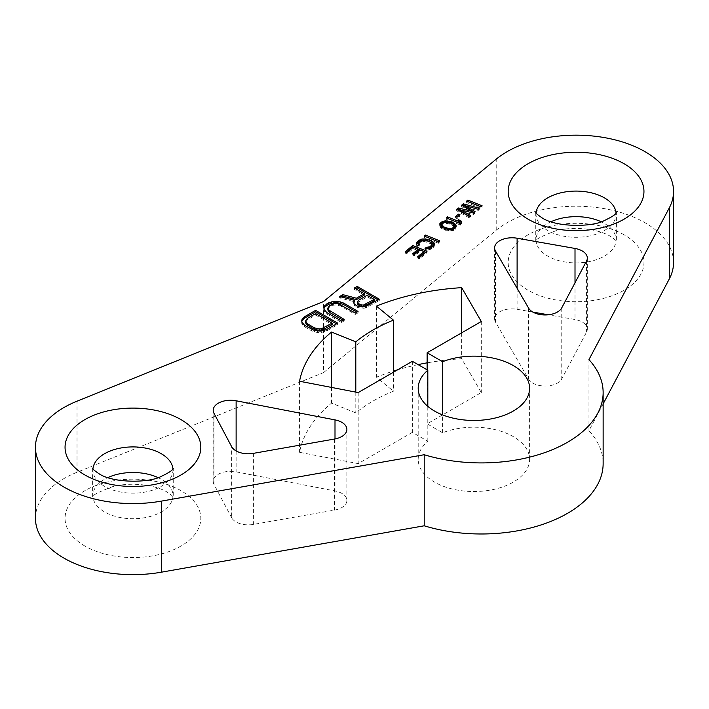 <?xml version="1.0" encoding="UTF-8"?>
<svg xmlns="http://www.w3.org/2000/svg" width="709" height="709" viewBox="0 0 709 709"><rect width="100%" height="100%" fill="white"/><g stroke="black" fill="none" stroke-linecap="round" stroke-linejoin="round"><path stroke-width="0.53" stroke-dasharray="3.54 2.66" d="M673.55 262.516A97.487 56.286 0 0 0 605.38 208.845A97.487 56.286 0 0 0 496.211 230.239L323.57 372.579L323.57 301.511M35.45 518.359A97.487 56.286 180 0 1 77.015 472.256L323.57 372.579M603.137 403.891L588.949 430.691A121.859 70.351 180 0 1 603.137 463.633M412.354 361.298L412.354 432.366L427.819 441.299A55.701 32.162 0 0 0 418.195 459.37A55.701 32.162 0 0 0 473.896 491.532A55.701 32.162 0 0 0 529.605 459.37A55.701 32.162 0 0 0 499.969 430.948A55.701 32.162 0 0 0 442.593 432.774L427.128 423.84L481.287 392.573L461.665 358.719A182.78 105.526 0 0 0 427.128 362.848M412.354 432.366L358.196 463.633L299.561 452.307A182.78 105.526 180 0 1 331.555 403.111L355.803 412.913A153.188 88.439 0 0 1 393.415 391.191L376.444 377.197A182.78 105.526 0 0 1 393.415 371.099M418.097 364.612A182.78 105.526 0 0 0 397.598 369.823M231.657 517.747L213.958 484.318A17.406 10.05 180 0 1 213.196 481.384A17.406 10.05 180 0 1 236.124 471.848L335.002 490.947A17.406 10.05 180 0 1 346.887 500.483A17.406 10.05 180 0 1 334.568 510.09L253.397 524.421A17.406 10.05 180 0 1 231.657 517.747L231.657 446.679M532.876 312.075L517.109 309.292A17.406 10.05 0 0 0 494.616 318.908A17.406 10.05 0 0 0 495.511 322.099L528.595 379.182A17.406 10.05 0 0 0 545.327 386.042A17.406 10.05 0 0 0 561.75 378.934L586.565 332.069A17.406 10.05 0 0 0 587.327 329.127A17.406 10.05 0 0 0 575.008 319.52L548.305 314.805M427.819 441.299L427.819 406.381M442.593 432.774L442.593 414.907M588.949 430.691L588.949 359.623M355.803 392.104L355.803 412.913M393.415 372.234L393.415 391.191M331.555 387.424L331.555 403.111M299.561 381.247L299.561 452.307M358.196 392.573L358.196 463.633M376.444 306.128L376.444 377.197M461.665 332.831L461.665 358.719M481.287 321.505L481.287 392.573M427.128 369.832L427.128 423.84M466.628 201.081L466.628 202.508L480.888 208.269L482.138 207.241L480.977 206.771M480.888 206.851L480.888 208.269M467.78 201.551L466.628 202.508M482.138 205.823L482.138 207.241M462.623 205.805L461.639 206.62L471.503 212.656L460.815 209.988M465.804 207.285L477.972 210.67L479.222 209.642L465.804 205.938M460.815 211.397L473.399 214.446L475.065 213.072L474.082 212.461M457.668 209.899L456.64 210.741L469.243 217.876L470.484 216.848L469.464 216.272M456.72 217.016L455.559 217.964L457.075 218.585L459.99 216.183L458.829 215.713M447.397 218.363L446.245 219.311L460.504 225.081L461.754 224.053L461.275 223.025M459.255 221.509L458.448 221.181L459.326 223.069M452.634 223.947L447.503 222.378L442.655 222.803M439.872 225.081L440.05 227.031L441.547 228.404L448.425 230.93L453.538 230.443L456.038 228.387L456.055 226.809M441.601 226.127L442.354 224.39L443.692 223.654L447.574 223.432L451.73 224.859L454.327 227.181M453.273 229.087L451.004 229.929L448.354 229.876L443.293 227.943M425.347 236.54L424.195 237.497L438.454 243.258L439.704 242.23L438.543 241.76M416.564 244.251L416.75 246.245L418.053 247.024L419.303 245.996L418.62 244.702L421.022 242.345L424.718 241.539L430.682 243.701L432.189 245.075M426.623 240.635L422.015 240.431M428.777 248.673L426.286 248.824L425.037 249.852L426.756 250.295L431.586 248.921L434.2 246.395L434.227 244.853M406.417 252.147L405.264 253.104L407.081 253.84L413.32 248.691L418.177 250.658M418.859 257.181L417.698 258.129L419.524 258.865L427.013 252.696L425.852 252.227M413.923 254.159L412.771 255.116L414.588 255.852L420.003 251.394L423.947 252.989M355.599 288.696L354.367 289.405L364.266 295.121M353.942 302.947L354.19 305.287L357.026 307.458L362.175 308.3L365.436 308.052L379.288 300.598L378.057 299.88M341.295 296.947L339.593 297.931L354.589 301.795M357.407 302.885L367.094 296.752L374.166 300.838M323.951 308.566L323.969 310.764L326.822 314.007L341.437 322.444L344.211 320.849L342.979 320.14M327.682 309.709L329.499 307.024L333.664 305.162L335.986 304.914L340.674 306.013L355.289 314.45L358.054 312.855L356.831 312.146M301.795 321.354L301.812 323.552L304.666 326.805L311.738 330.881L317.366 332.539L321.097 332.556L326.672 330.979L337.75 324.58L336.518 323.871M305.526 322.498L307.343 319.821L315.647 315.018L332.149 324.545M461.639 205.202L461.639 206.62M479.222 208.224L479.222 209.642M477.972 209.252L477.972 210.67M475.065 211.654L475.065 213.072M473.399 213.019L473.399 214.446M470.484 215.421L470.484 216.848M469.243 216.458L469.243 217.876M456.64 209.315L456.64 210.741M455.559 216.546L455.559 217.964M457.075 217.158L457.075 218.585M459.99 214.756L459.99 216.183M446.245 217.893L446.245 219.311M460.504 223.654L460.504 225.081M458.448 219.763L458.448 221.181M461.754 222.626L461.754 224.053M456.171 225.737L456.171 227.164M456.038 226.969L456.038 228.387M455.098 228.121L455.098 229.539M453.538 229.025L453.538 230.443M451.589 229.512L451.589 230.93M450.055 229.663L450.055 231.081M448.425 229.512L448.425 230.93M447.308 229.317L447.308 230.735M445.589 228.874L445.589 230.292M442.85 227.766L442.85 229.193M441.547 226.986L441.547 228.404M440.847 226.446L440.847 227.864M440.05 225.613L440.05 227.031M439.757 224.726L439.757 226.153M451.73 223.432L451.73 224.859M453.343 224.345L453.343 225.763M449.603 222.573L449.603 224M447.574 222.014L447.574 223.432M444.924 221.961L444.924 223.379M443.692 222.227L443.692 223.654M442.354 222.963L442.354 224.39M441.618 223.947L441.618 225.365M424.195 236.07L424.195 237.497M438.454 241.84L438.454 243.258M439.704 240.812L439.704 242.23M418.053 245.606L418.053 247.024M419.303 244.578L419.303 245.996M416.75 244.818L416.75 246.245M416.369 243.648L416.369 245.066M434.422 244.047L434.422 245.465M434.2 244.977L434.2 246.395M433.456 245.952L433.456 247.379M431.586 247.494L431.586 248.921M430.248 248.23L430.248 249.657M428.803 248.673L428.803 250.091M426.756 248.868L426.756 250.295M425.037 248.425L425.037 249.852M431.692 242.939L431.692 244.357M430.682 242.274L430.682 243.701M426.136 240.44L426.136 241.858M424.718 240.121L424.718 241.539M423.388 240.094L423.388 241.512M422.156 240.36L422.156 241.787M421.022 240.927L421.022 242.345M419.152 242.469L419.152 243.887M418.62 243.276L418.62 244.702M407.081 252.413L407.081 253.84M413.32 247.273L413.32 248.691M405.264 251.677L405.264 253.104M427.013 251.27L427.013 252.696M419.524 257.447L419.524 258.865M417.698 256.711L417.698 258.129M420.003 249.967L420.003 251.394M414.588 254.434L414.588 255.852M412.771 253.689L412.771 255.116M354.367 287.978L354.367 289.405M379.288 299.171L379.288 300.598M368.21 305.57L368.21 306.988M365.436 306.634L365.436 308.052M362.175 306.882L362.175 308.3M358.905 306.589L358.905 308.016M357.026 306.04L357.026 307.458M355.138 304.95L355.138 306.377M354.19 303.869L354.19 305.287M353.685 301.981L353.685 303.399M339.593 296.513L339.593 297.931M358.32 300.394L358.32 301.812M367.094 295.325L367.094 296.752M326.822 312.589L326.822 314.007M341.437 321.026L341.437 322.444M324.935 310.959L324.935 312.385M323.969 309.337L323.969 310.764M323.924 307.183L323.924 308.61M358.054 311.437L358.054 312.855M355.289 313.032L355.289 314.45M340.674 304.595L340.674 306.013M338.326 303.771L338.326 305.198M335.986 303.487L335.986 304.914M333.664 303.744L333.664 305.162M331.342 304.542L331.342 305.96M329.499 305.606L329.499 307.024M328.125 306.944L328.125 308.362M344.211 319.431L344.211 320.849M326.672 329.552L326.672 330.979M337.75 323.162L337.75 324.58M323.889 330.616L323.889 332.034M321.097 331.138L321.097 332.556M317.366 331.112L317.366 332.539M314.557 330.562L314.557 331.98M311.738 329.463L311.738 330.881M304.666 325.378L304.666 326.805M302.77 323.756L302.77 325.174M301.812 322.134L301.812 323.552M301.768 319.981L301.768 321.399M315.647 313.6L315.647 315.018M307.343 318.394L307.343 319.821M305.969 319.732L305.969 321.159M84.929 546.072A67.887 39.199 180 0 1 84.929 490.646A67.887 39.199 180 0 1 180.937 490.646A67.887 39.199 180 0 1 180.937 546.072A67.887 39.199 180 0 1 84.929 546.072M624.071 234.803A67.887 39.199 0 0 0 528.063 234.803A67.887 39.199 0 0 0 528.063 290.238A67.887 39.199 0 0 0 624.071 290.238A67.887 39.199 0 0 0 624.071 234.803M77.015 472.256L77.015 401.188M496.211 230.239L496.211 159.171M92.941 468.933A40.041 23.113 0 0 0 92.897 470.032A40.041 23.113 0 0 0 104.622 486.374A40.041 23.113 0 0 0 148.252 491.39A40.041 23.113 0 0 0 172.969 470.032A40.041 23.113 0 0 0 172.925 468.933M157.983 477.582A40.041 23.113 180 0 1 161.244 479.275A40.041 23.113 180 0 1 172.969 495.618A40.041 23.113 180 0 1 148.252 516.976A40.041 23.113 180 0 1 104.622 511.96A40.041 23.113 180 0 1 92.897 495.618A40.041 23.113 180 0 1 107.883 477.582M334.568 439.022L334.568 510.09M253.397 453.352L253.397 524.421M335.002 438.942L335.002 490.947M236.124 450.924L236.124 471.848M213.958 413.25L213.958 484.318M561.75 307.866L561.75 378.934M586.565 261.001L586.565 332.069M528.595 308.114L528.595 379.182M495.511 251.03L495.511 322.099M517.109 288.297L517.109 309.292M575.008 282.82L575.008 319.52M616.059 213.09A40.041 23.113 180 0 1 616.103 214.189A40.041 23.113 180 0 1 591.386 235.548A40.041 23.113 180 0 1 547.756 230.54A40.041 23.113 180 0 1 536.031 214.189A40.041 23.113 180 0 1 536.075 213.09M551.017 221.74A40.041 23.113 0 0 0 536.031 239.775A40.041 23.113 0 0 0 547.756 256.126A40.041 23.113 0 0 0 591.386 261.134A40.041 23.113 0 0 0 616.103 239.775A40.041 23.113 0 0 0 604.378 223.432A40.041 23.113 0 0 0 601.117 221.74M529.605 459.37L529.605 388.302M418.195 459.37L418.195 388.302M92.622 468.445L92.622 497.204C91.541 495.653 98.064 492.188 112.19 486.799C129.676 481.863 154.597 484.486 167.014 492.019C171.56 495.157 173.643 496.885 173.253 497.204L173.253 468.445M346.887 500.483L346.887 429.415M213.196 481.384L213.196 410.316M494.616 247.84L494.616 318.908M587.327 258.058L587.327 329.127M535.747 212.611L535.747 241.361C534.675 239.819 541.197 236.354 555.324 230.966C572.801 226.029 597.731 228.644 610.148 236.186C614.694 239.323 616.768 241.051 616.378 241.361L616.378 212.611"/><path stroke-width="1.06" d="M603.137 392.573L603.137 463.633A121.859 70.351 180 0 1 424.212 525.794L161.439 572.181A97.487 56.286 180 0 1 35.45 518.359L35.45 447.29A97.487 56.286 180 0 1 77.015 401.188L323.57 301.511L496.211 159.171A97.487 56.286 0 0 1 605.38 137.776A97.487 56.286 0 0 1 673.55 191.448A97.487 56.286 0 0 1 669.287 207.905L588.949 359.623A121.859 70.351 0 0 1 603.137 392.573A121.859 70.351 0 0 1 424.212 454.726L161.439 501.112A97.487 56.286 180 0 1 35.45 447.29M603.137 403.891L669.287 278.974A97.487 56.286 0 0 0 673.55 262.516L673.55 191.448M427.128 362.848A182.78 105.526 0 0 0 418.097 364.612M397.598 369.823A182.78 105.526 0 0 0 393.415 371.099M548.305 314.805L532.876 312.075M442.593 414.907L442.593 361.705A55.701 32.162 180 0 1 499.969 359.88A55.701 32.162 180 0 1 529.605 388.302A55.701 32.162 180 0 1 473.896 420.464A55.701 32.162 180 0 1 418.195 388.302A55.701 32.162 180 0 1 427.819 370.231L412.354 361.298L358.196 392.573L299.561 381.247A182.78 105.526 180 0 1 331.555 332.042L355.803 341.844A153.188 88.439 180 0 1 393.415 320.122L393.415 372.234M427.819 406.381L427.819 370.231M335.002 419.888A17.406 10.05 0 0 1 346.887 429.415A17.406 10.05 0 0 1 334.568 439.022L253.397 453.352A17.406 10.05 0 0 1 231.657 446.679L213.958 413.25A17.406 10.05 0 0 1 213.196 410.316A17.406 10.05 0 0 1 236.124 400.78L335.002 419.888L335.002 438.942M517.109 238.224A17.406 10.05 180 0 0 494.616 247.84A17.406 10.05 180 0 0 495.511 251.03L528.595 308.114A17.406 10.05 180 0 0 545.327 314.973A17.406 10.05 180 0 0 561.75 307.866L586.565 261.001A17.406 10.05 180 0 0 587.327 258.058A17.406 10.05 180 0 0 575.008 248.451L517.109 238.224L517.109 288.297M442.593 361.705L427.128 352.772L481.287 321.505L461.665 287.65A182.78 105.526 0 0 0 376.444 306.128L393.415 320.122M466.628 201.081L480.888 206.851L482.138 205.823L467.878 200.053L466.628 201.081M465.804 205.867L477.972 209.252L479.222 208.224L463.296 203.829L461.639 205.202L471.503 211.229L458.306 207.941L456.64 209.315L469.243 216.458L470.484 215.421L460.815 209.979L473.399 213.019L475.065 211.654L465.804 205.867L465.804 207.285L474.082 212.461M455.559 216.546L457.075 217.158L459.99 214.756L458.475 214.145L455.559 216.546M446.245 217.893L460.504 223.654L461.754 222.626L460.877 220.738L458.448 219.763L459.326 221.651L447.494 216.865L446.245 217.893M453.078 222.697L445.872 220.809L442.389 221.447L439.89 223.503L440.05 225.613L441.547 226.986L445.589 228.874L450.055 229.663L453.538 229.025L456.038 226.969L456.171 225.737L455.081 224.026L453.078 222.697L453.078 224.124L452.634 223.947M424.195 236.07L438.454 241.84L439.704 240.812L425.444 235.042L424.195 236.07M418.053 245.606L419.303 244.578L418.602 244.038L419.152 242.469L423.388 240.094L426.136 240.44L430.682 242.274L432.189 243.648L431.639 245.217L429.769 246.759L426.286 247.397L425.037 248.425L426.756 248.868L430.248 248.23L433.456 245.952L434.422 244.047L434.041 242.868L431.932 241.246L425.657 238.968L421.979 239.013L419.196 240.191L416.591 242.717L416.75 244.818L418.053 245.606M407.081 252.413L413.32 247.273L418.177 249.231L412.771 253.689L414.588 254.434L420.003 249.967L423.947 251.562L417.698 256.711L419.524 257.447L427.013 251.27L412.753 245.509L405.264 251.677L407.081 252.413M364.266 293.694L356.414 298.223L342.828 294.643L339.593 296.513L354.589 300.368L353.685 301.981L354.19 303.869L357.026 306.04L362.175 306.882L365.436 306.634L379.288 299.171L357.132 286.383L354.367 287.978L364.266 293.694L364.266 295.121L356.414 299.65L342.828 296.061L341.295 296.947M326.822 312.589L341.437 321.026L344.211 319.431L328.17 309.638L327.682 308.282L329.499 305.606L333.664 303.744L338.326 303.771L355.289 313.032L358.054 311.437L343.44 302.991L337.812 301.343L334.081 301.325L328.515 302.903L324.828 305.579L323.924 307.183L323.969 309.337L326.822 312.589M326.672 329.552L337.75 323.162L315.594 310.365L304.516 316.763L301.768 319.981L301.812 322.134L304.666 325.378L314.557 330.562L321.097 331.138L326.672 329.552M451.73 223.432L453.343 224.345L454.309 226.525L453.574 227.5L451.004 228.511L448.354 228.458L444.197 227.031L441.601 224.709L442.354 222.963L444.924 221.961L447.574 222.014L451.73 223.432M358.32 300.394L367.094 295.325L374.166 299.411L363.54 305.003L361.67 304.994L358.382 303.629L357.425 302.539L358.32 300.394M332.149 323.127L321.523 328.719L319.192 328.967L314.512 327.868L307.44 323.783L305.526 321.08L307.343 318.394L315.647 313.6L332.149 323.127L332.149 324.545L323.845 329.339L319.192 330.394L314.512 329.286L307.44 325.201L306.013 323.845L305.526 321.08M424.212 525.794L424.212 454.726M355.803 341.844L355.803 392.104M331.555 332.042L331.555 387.424M461.665 287.65L461.665 332.831M427.128 352.772L427.128 369.832M467.878 200.053L467.78 201.551M480.977 206.771L467.878 201.48M465.804 205.938L463.296 205.247L462.623 205.805M469.464 216.272L460.815 211.397L460.815 209.979L458.306 209.368L457.668 209.899M458.829 215.713L456.72 217.016M459.326 221.651L459.326 223.069L447.397 218.363M461.275 223.025L460.877 222.165L459.255 221.509M456.055 226.809L453.078 224.124M442.655 222.803L439.872 225.081M443.293 227.943L441.601 226.127L441.601 224.709M454.327 225.763L454.309 227.943L453.273 229.087M438.543 241.76L425.347 236.54M422.015 240.431L419.196 241.609L416.564 244.251M434.227 244.853L431.932 242.673L426.623 240.635M432.189 243.648L431.639 246.643L428.777 248.673M425.852 252.227L412.753 246.927L406.417 252.147M423.947 251.562L423.947 252.989L418.859 257.181M418.177 249.231L418.177 250.658L413.923 254.159M378.057 299.88L357.132 287.801L355.599 288.696M354.589 300.368L353.942 302.947M374.166 299.411L374.166 300.838L363.54 306.421L361.67 306.412L358.382 305.047L357.425 303.966L357.407 301.467M356.831 312.146L343.44 304.418L337.812 302.77L334.081 302.743L328.515 304.329L324.828 306.997L323.951 308.566M342.979 320.14L329.596 312.412L328.17 311.056L327.682 308.282M336.518 323.871L315.594 311.792L304.516 318.181L301.795 321.354M471.503 211.229L471.503 212.567M463.296 203.829L463.296 205.247M458.306 207.941L458.306 209.368M458.475 214.145L458.475 215.571M447.494 216.865L447.494 218.283M460.877 220.738L460.877 222.165M450.339 221.598L450.339 222.874M454.38 223.486L454.38 224.904M455.081 224.026L455.081 225.444M455.878 224.859L455.878 226.277M439.89 223.503L439.89 224.921M440.838 222.351L440.838 223.769M442.389 221.447L442.389 222.865M444.339 220.96L444.339 222.094M445.872 220.809L445.872 221.979M447.503 220.96L447.503 222.006M448.62 221.155L448.62 222.298M442.584 226.127L442.584 227.545M444.197 227.031L444.197 228.316M446.324 227.89L446.324 229.06M448.354 228.458L448.354 229.494M451.004 228.511L451.004 229.565M452.236 228.236L452.236 229.353M453.574 227.5L453.574 228.927M454.309 226.525L454.309 227.943M425.444 235.042L425.444 236.469M416.591 242.717L416.591 244.135M417.326 241.734L417.326 243.152M419.196 240.191L419.196 241.609M420.543 239.456L420.543 240.874M421.979 239.013L421.979 240.44M424.026 238.818L424.026 240.103M425.657 238.968L425.657 240.333M427.385 239.412L427.385 240.83M431.932 241.246L431.932 242.673M433.243 242.035L433.243 243.453M434.041 242.868L434.041 244.286M426.286 247.397L426.286 248.744M427.403 247.592L427.403 248.806M428.635 247.326L428.635 248.691M429.769 246.759L429.769 248.185M431.639 245.217L431.639 246.643M432.171 244.41L432.171 245.828M418.602 244.038L418.602 245.154M412.753 245.509L412.753 246.927M356.414 298.223L356.414 299.65M357.132 286.383L357.132 287.801M342.828 294.643L342.828 296.061M357.425 302.539L357.425 303.966M358.382 303.629L358.382 305.047M359.8 304.445L359.8 305.863M361.67 304.994L361.67 306.412M363.54 305.003L363.54 306.421M365.392 304.471L365.392 305.898M324.828 305.579L324.828 306.997M326.672 303.975L326.672 305.393M328.515 302.903L328.515 304.329M331.298 301.848L331.298 303.266M334.081 301.325L334.081 302.743M337.812 301.343L337.812 302.77M340.621 301.901L340.621 303.319M343.44 302.991L343.44 304.418M328.17 309.638L328.17 311.056M329.596 310.994L329.596 312.412M302.672 318.368L302.672 319.786M304.516 316.763L304.516 318.181M315.594 310.365L315.594 311.792M323.845 327.921L323.845 329.339M306.013 322.427L306.013 323.845M307.44 323.783L307.44 325.201M314.512 327.868L314.512 329.286M316.861 328.684L316.861 330.11M319.192 328.967L319.192 330.394M321.523 328.719L321.523 330.137M180.937 419.577A67.887 39.199 0 0 0 84.929 419.577A67.887 39.199 0 0 0 84.929 475.003A67.887 39.199 0 0 0 180.937 475.003A67.887 39.199 0 0 0 180.937 419.577M528.063 219.17A67.887 39.199 180 0 1 528.063 163.735A67.887 39.199 180 0 1 624.071 163.735A67.887 39.199 180 0 1 624.071 219.17A67.887 39.199 180 0 1 528.063 219.17M161.439 572.181L161.439 501.112M669.287 278.974L669.287 207.905M172.925 468.933A40.041 23.113 0 0 0 161.244 453.689A40.041 23.113 0 0 0 118.5 448.469A40.041 23.113 0 0 0 92.941 468.933M107.883 477.582A40.041 23.113 180 0 1 157.983 477.582M236.124 400.78L236.124 450.924M575.008 248.451L575.008 282.82M536.075 213.09A40.041 23.113 180 0 1 561.634 192.635A40.041 23.113 180 0 1 604.378 197.846A40.041 23.113 180 0 1 616.059 213.09M601.117 221.74A40.041 23.113 0 0 0 551.017 221.74M173.253 468.445C171.995 468.729 175.894 469.402 161.085 476.457C149.191 483.121 112.696 483.237 98.852 473.63C94.306 470.492 92.232 468.764 92.622 468.445M616.378 212.611C615.128 212.886 619.028 213.56 604.21 220.623C592.316 227.279 555.829 227.394 541.986 217.787C537.44 214.65 535.357 212.922 535.747 212.611"/></g></svg>
